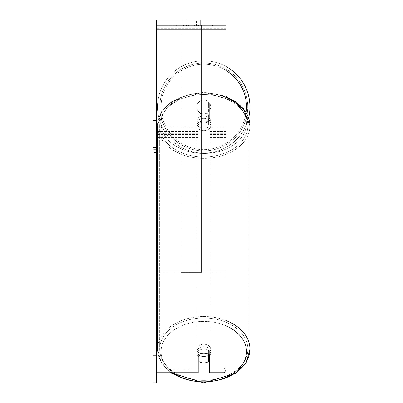 <?xml version="1.0" encoding="UTF-8"?>
<svg xmlns="http://www.w3.org/2000/svg" width="403" height="403" viewBox="0 0 403 403"><rect width="100%" height="100%" fill="white"/><g stroke="black" fill="none" stroke-linecap="round" stroke-linejoin="round"><path stroke-width="0.3" stroke-dasharray="2.02 1.51" d="M209.313 114.951L209.313 102.79A6.947 6.947 0 0 0 198.2 102.79L198.2 114.951A6.947 4.912 180 0 1 203.757 112.986A6.947 4.912 180 0 1 209.313 114.951L209.313 102.79A6.947 6.947 0 0 0 198.2 102.79L198.2 117.898A6.947 4.912 180 0 1 203.757 115.933A6.947 4.912 180 0 1 209.313 117.898L209.313 102.79A6.947 6.947 0 0 0 198.2 102.79L198.2 117.898A6.947 4.912 0 0 1 203.757 115.933A6.947 4.912 0 0 1 209.313 117.898L209.313 102.79A6.947 6.947 0 0 0 198.2 102.79L198.2 114.951A6.947 4.912 0 0 1 203.757 112.986A6.947 4.912 0 0 1 209.313 114.951M225.977 134.461L225.977 25.706L225.977 137.509L225.977 25.706L225.977 134.461L209.313 134.461L225.977 134.461L225.977 25.706L156.535 25.706L156.535 137.509L156.535 20.15L156.535 29.872L156.535 20.15L225.977 20.15L225.977 25.706L156.535 25.706L225.977 25.706L225.977 133.343L225.977 25.706L225.977 28.653L156.535 28.653L225.977 28.653L225.977 134.461M225.977 25.706L156.535 25.706L225.977 25.706L156.535 25.706L225.977 25.706L156.535 25.706L156.535 372.75L156.535 270.131L156.535 372.75L198.2 372.75L198.2 355.073A6.947 4.912 180 0 1 203.757 353.109A6.947 4.912 180 0 1 209.313 355.073L209.313 372.75L209.313 368.821L209.313 372.75L223.972 372.75L223.972 368.821L209.313 368.821L209.313 351.144L209.313 368.821L223.972 368.821L223.972 372.75L225.977 370.292L225.977 273.078L225.977 366.367L223.972 368.821L225.977 366.367L225.977 25.706M203.757 356.544A6.947 4.912 0 0 1 196.81 351.633A6.947 4.912 0 0 1 203.757 346.721A6.947 4.912 0 0 1 210.704 351.633A6.947 4.912 0 0 1 203.757 356.544A6.947 4.912 180 0 1 196.81 351.633A6.947 4.912 180 0 1 203.757 346.721A6.947 4.912 180 0 1 210.704 351.633A6.947 4.912 180 0 1 203.757 356.544M209.313 356.544A6.947 4.912 0 0 0 210.704 353.597L210.704 351.633L210.704 353.597A6.947 4.912 180 0 1 208.618 357.103L208.618 350.091A6.947 4.912 180 0 1 210.704 353.597A6.947 4.912 0 0 0 208.618 350.091L208.618 361.526A6.947 4.912 180 0 1 203.757 362.927A6.947 4.912 180 0 1 198.896 361.526L198.896 350.091A6.947 4.912 0 0 0 196.81 353.597A6.947 4.912 180 0 1 198.896 350.091L198.896 357.103A6.947 4.912 180 0 1 196.81 353.597A6.947 4.912 0 0 0 198.2 356.544M203.757 122.809A6.947 4.912 0 0 1 198.896 121.404L198.896 124.844A6.947 4.912 0 0 1 196.81 121.333A6.947 4.912 0 0 1 198.896 117.827L198.896 114.392A6.947 4.912 0 0 1 203.757 112.986A6.947 4.912 0 0 1 208.618 114.392L208.618 117.827A6.947 4.912 0 0 1 210.704 121.333A6.947 4.912 0 0 1 208.618 124.844L208.618 121.404A6.947 4.912 0 0 1 203.757 122.809A6.947 4.912 180 0 1 198.896 121.404L198.896 114.392A6.947 4.912 180 0 1 203.757 112.986A6.947 4.912 180 0 1 208.618 114.392L208.618 121.404A6.947 4.912 180 0 1 203.757 122.809M203.757 128.209A6.947 4.912 0 0 1 196.81 123.298A6.947 4.912 0 0 1 203.757 118.391A6.947 4.912 0 0 1 210.704 123.298A6.947 4.912 0 0 1 203.757 128.209A6.947 4.912 180 0 1 196.81 123.298A6.947 4.912 180 0 1 203.757 118.391A6.947 4.912 180 0 1 210.704 123.298A6.947 4.912 180 0 1 203.757 128.209M208.618 117.827L208.618 124.844A6.947 4.912 180 0 0 210.704 121.333L210.704 123.298L210.704 121.333A6.947 4.912 180 0 0 208.618 117.827L208.618 124.844L208.618 117.827M203.757 130.668A6.947 4.912 0 0 1 196.81 125.756A6.947 4.912 0 0 1 203.757 120.845A6.947 4.912 0 0 1 210.704 125.756A6.947 4.912 0 0 1 203.757 130.668A6.947 4.912 180 0 1 196.81 125.756A6.947 4.912 180 0 1 203.757 120.845A6.947 4.912 180 0 1 210.704 125.756A6.947 4.912 180 0 1 203.757 130.668M203.757 354.091A6.947 4.912 0 0 1 196.81 349.179A6.947 4.912 0 0 1 203.757 344.268A6.947 4.912 0 0 1 210.704 349.179A6.947 4.912 0 0 1 203.757 354.091A6.947 4.912 180 0 1 196.81 349.179A6.947 4.912 180 0 1 203.757 344.268A6.947 4.912 180 0 1 210.704 349.179A6.947 4.912 180 0 1 203.757 354.091M203.757 317.997A44.098 31.182 0 0 1 247.855 349.179A44.098 31.182 0 0 1 203.757 380.361A44.098 31.182 0 0 1 159.659 349.179A44.098 31.182 0 0 1 203.757 317.997A44.098 31.182 180 0 1 247.855 349.179A44.098 31.182 180 0 1 203.757 380.361A44.098 31.182 180 0 1 159.659 349.179A44.098 31.182 180 0 1 203.757 317.997M203.757 94.574A44.098 31.182 0 0 1 247.855 125.756A44.098 31.182 0 0 1 203.757 156.938A44.098 31.182 0 0 1 159.659 125.756A44.098 31.182 0 0 1 203.757 94.574A44.098 31.182 180 0 1 247.855 125.756A44.098 31.182 180 0 1 203.757 156.938A44.098 31.182 180 0 1 159.659 125.756A44.098 31.182 180 0 1 203.757 94.574M214.678 25.011L167.834 25.011L214.678 25.011L214.678 25.706L167.834 25.706L214.678 25.706M167.834 25.011L167.834 25.706M186.146 25.706L186.146 20.15L182.232 20.15L200.286 20.15L186.146 20.15L186.146 25.706L182.232 25.706L182.232 20.15L182.232 25.706L200.286 25.706L186.146 25.706L196.367 25.706L186.146 25.706L186.146 20.15L186.146 25.706M203.757 349.179A6.947 4.912 180 0 1 209.313 351.144A6.947 4.912 0 0 0 198.2 351.144A6.947 4.912 180 0 1 203.757 349.179M189.088 25.706L204.92 25.706L189.088 25.706L189.088 25.011L177.144 25.011L177.144 25.706L204.92 25.706L177.119 25.706L204.92 25.706L177.144 25.706L177.144 25.011L196.986 25.011L196.986 25.706L196.986 25.011L204.92 25.011L204.92 25.706L204.92 25.011L177.119 25.011L177.119 25.706L177.119 25.011L204.92 25.011L204.92 25.706L204.92 25.011L199.994 25.011L199.994 25.706L199.994 25.011L204.92 25.011L204.92 25.706L204.92 25.011L177.144 25.011L177.144 25.706L177.144 25.011L204.92 25.011L189.088 25.011M196.367 25.706L200.286 25.706L196.367 25.706L196.367 20.15L196.367 25.706M201.671 25.706L180.841 25.706L212.497 25.706L180.841 25.706L180.841 25.011L180.841 272.393L180.841 25.706L180.841 272.393L180.841 25.706L201.671 25.706L201.671 25.011L201.671 25.706L201.671 25.011L180.841 25.011L201.671 25.011L201.671 25.706L201.671 25.011L212.497 25.011L212.497 25.706L212.497 25.011L180.841 25.011L201.671 25.011L201.671 25.706L201.671 25.011L212.497 25.011L201.671 25.011L201.671 270.131L180.841 270.131L201.671 270.131L201.671 272.393L180.841 272.393L201.671 272.393L201.671 27.963L180.841 27.963L201.671 27.963L201.671 25.706L201.671 272.393L201.671 25.706M199.208 25.706L176.59 25.706L199.208 25.706L199.208 25.011L205.48 25.011L205.48 25.706M198.2 368.821L156.535 368.821L198.2 368.821L198.2 372.75L198.2 351.144L198.2 368.821M225.977 277.007L225.977 29.872L225.977 277.007L156.535 277.007M225.977 366.367L225.977 370.292L225.977 366.367M186.357 25.706L204.689 25.706L176.852 25.706L186.357 25.706L186.357 25.011L204.689 25.011L176.852 25.011L176.852 25.706L176.852 25.011L179.874 25.011L179.874 25.706M179.874 25.011L186.357 25.011M204.689 25.011L204.689 25.706L196.261 25.706L204.689 25.706L204.689 25.011L196.261 25.011L204.689 25.011L204.689 25.706L204.689 25.011M196.261 25.011L196.261 25.706L196.261 25.011M194.987 25.011L194.987 25.706M186.191 25.011L194.039 25.011L194.039 25.706L186.191 25.706L194.039 25.706L194.039 25.011L186.191 25.011L186.191 25.706M187.264 25.706L190.957 25.706L187.264 25.706L187.264 25.011L183.612 25.011L183.612 25.706L183.612 25.011L190.957 25.011L190.957 25.706L190.957 25.011L187.264 25.011M204.92 25.011L204.92 25.706L204.92 25.011L194.604 25.011L204.92 25.011L204.92 25.706L204.92 25.011M194.604 25.011L194.604 25.706M197.742 25.011L197.742 25.706M177.144 25.011L177.144 25.706L177.144 25.011L188.413 25.011L177.144 25.011M188.413 25.011L188.413 25.706M205.48 25.011L176.59 25.011L176.59 25.706M176.59 25.011L182.383 25.011L182.383 25.706M182.383 25.011L186.866 25.011L186.866 25.706M186.866 25.011L183.612 25.011L183.612 25.706M183.612 25.011L198.457 25.011L198.457 25.706M198.457 25.011L195.082 25.011L195.082 25.706M195.082 25.011L199.208 25.011M186.916 25.706L183.531 25.706L190.216 25.706L186.916 25.706L186.906 25.011L183.531 25.011L190.216 25.011L190.216 25.706L190.216 25.011L186.916 25.011L186.916 25.706M183.531 25.011L183.531 25.706L183.531 25.011M208.618 357.103L208.618 354.509A6.947 4.912 180 0 0 203.757 353.109A6.947 4.912 180 0 0 198.896 354.509L198.896 357.103M198.896 124.844A6.947 4.912 180 0 1 196.81 121.333A6.947 4.912 180 0 1 198.896 117.827L198.896 124.844M249.936 106.956A46.179 46.179 0 0 0 203.757 60.772A46.179 46.179 0 0 0 157.578 106.956A46.179 46.179 0 0 0 203.757 153.135A46.179 46.179 0 0 0 249.936 106.956A46.179 46.179 0 0 0 203.757 60.772A46.179 46.179 0 0 0 157.578 106.956A46.179 46.179 0 0 1 225.977 66.475A46.179 46.179 0 0 0 157.578 106.956A46.179 46.179 0 0 0 248.646 117.802M210.704 106.956A6.947 6.947 0 0 1 203.757 113.898A6.947 6.947 0 0 1 198.896 101.994A6.947 6.947 0 0 1 208.618 101.994L208.618 111.913A6.947 6.947 0 0 1 196.81 106.956A6.947 6.947 0 0 1 203.757 100.009A6.947 6.947 0 0 1 208.618 111.913A6.947 6.947 0 0 1 196.81 106.956A6.947 6.947 0 0 1 203.757 100.009A6.947 6.947 0 0 1 210.704 106.956A6.947 6.947 0 0 1 203.757 113.898A6.947 6.947 0 0 1 198.896 101.994A6.947 6.947 0 0 1 210.704 106.956A6.947 6.947 0 0 1 208.618 111.913L208.618 101.994A6.947 6.947 0 0 1 203.757 113.898A6.947 6.947 0 0 1 196.81 106.956A6.947 6.947 0 0 1 203.757 100.009A6.947 6.947 0 0 1 210.704 106.956A6.947 6.947 0 0 1 203.757 113.898A6.947 6.947 0 0 1 196.81 106.956A6.947 6.947 0 0 1 203.757 100.009A6.947 6.947 0 0 1 210.704 106.956M198.896 111.913L198.896 101.994L198.896 111.913M208.618 101.994L208.618 111.913L208.618 101.994M159.8 106.956A43.957 43.957 0 0 1 203.757 62.999A43.957 43.957 0 0 1 247.714 106.956A43.957 43.957 0 0 1 203.757 150.913A43.957 43.957 0 0 1 159.8 106.956A43.957 43.957 0 0 1 203.757 62.999A43.957 43.957 0 0 1 247.714 106.956A43.957 43.957 0 0 1 203.757 150.913A43.957 43.957 0 0 1 159.8 106.956M156.535 107.994L156.535 149.664L156.535 146.188L153.064 146.188L153.064 149.664L156.535 149.664L153.064 149.664L153.064 107.994L156.535 107.994L156.535 146.188L153.064 146.188L153.064 120.598L156.535 120.598L156.535 382.815L153.064 382.815L153.064 120.598L153.064 355.809L156.535 355.809L156.535 372.75M153.064 355.809L153.064 382.815L156.535 382.815L156.535 152.515L153.064 152.515L153.064 147.604L156.535 147.604L156.535 120.598L156.535 355.809M153.064 120.598L153.064 147.604L156.535 147.604L156.535 152.515L153.064 152.515L153.064 382.815L156.535 382.815L156.535 120.598M225.977 127.091L209.313 127.091L225.977 127.091M198.2 131.514L156.535 131.514L198.2 131.514M198.2 127.091L156.535 127.091L198.2 127.091M198.2 134.461L156.535 134.461L198.2 134.461M225.977 131.514L209.313 131.514L225.977 131.514M225.977 320.551A46.179 32.653 180 0 0 203.757 316.526A46.179 32.653 180 0 0 157.578 349.179A46.179 32.653 180 0 0 171.794 372.75M173.225 372.75A42.708 30.2 0 0 1 164.394 339.92A42.708 30.2 0 0 1 203.757 321.433A42.708 30.2 180 0 1 246.465 351.633A42.708 30.2 180 0 1 203.757 381.832L203.757 381.832A46.179 32.653 0 0 0 249.936 349.179A46.179 32.653 0 0 0 203.757 316.526A46.179 32.653 0 0 0 157.578 349.179A46.179 32.653 0 0 0 203.757 381.832A42.708 30.2 180 0 1 161.049 351.633A42.708 30.2 180 0 1 203.757 321.433A42.708 30.2 0 0 1 225.977 325.846M225.977 97.511A42.708 30.2 180 0 0 203.757 93.103A46.179 32.653 180 0 1 249.936 125.756A46.179 32.653 0 0 1 203.757 158.409A46.179 32.653 0 0 1 157.578 125.756A46.179 32.653 0 0 1 203.757 93.103A42.708 30.2 180 0 0 161.049 123.298A42.708 30.2 180 0 0 203.757 153.498A42.708 30.2 180 0 0 243.503 112.251M225.977 96.206L203.757 92.086L171.351 101.707L161.215 112.593L157.578 125.756L161.215 112.593L171.351 101.707L203.757 92.086L236.163 101.707L246.298 112.593L249.936 125.756A46.179 32.653 180 0 1 203.757 158.409A46.179 32.653 180 0 1 157.578 125.756A46.179 32.653 180 0 1 203.757 93.103A42.708 30.2 0 0 0 161.049 123.298A42.708 30.2 0 0 0 203.757 153.498A42.708 30.2 0 0 0 246.465 123.298A42.708 30.2 0 0 0 203.757 93.103A46.179 32.653 0 0 1 225.977 97.128M225.977 273.078L156.535 273.078L225.977 273.078M225.977 270.131L156.535 270.131M225.977 29.872L156.535 29.872M186.433 25.011L186.433 25.706M187.345 25.011L187.345 25.706M186.987 25.011L186.987 25.706M191.113 25.011L191.113 25.706M191.032 25.011L191.032 25.706L191.032 25.011M190.957 25.011L190.957 25.706M186.831 25.011L186.831 25.706M225.977 70.485A42.708 42.708 0 0 0 161.049 106.956A42.708 42.708 0 0 1 203.757 64.248A42.708 42.708 0 0 1 246.465 106.956A42.708 42.708 0 0 1 203.757 149.664A42.708 42.708 0 0 1 161.049 106.956A42.708 42.708 0 0 0 201.077 149.578A42.708 42.708 0 0 0 246.127 112.306M225.977 137.509L209.313 137.509L225.977 137.509M198.2 133.343L156.535 133.343L198.2 133.343M198.2 137.509L156.535 137.509L198.2 137.509M225.977 133.343L209.313 133.343L225.977 133.343M249.936 125.756L249.936 349.179L246.298 362.337L236.163 373.223L203.757 382.85L171.351 373.223L161.215 362.337L157.578 349.179L157.578 125.756L157.578 349.179L161.034 362.02L170.701 372.75M196.81 351.633L196.81 353.597L196.81 351.633M196.81 121.333L196.81 123.298L196.81 121.333M196.81 125.756L196.81 349.179L196.81 125.756M247.855 125.756L247.855 349.179L247.855 125.756M159.659 125.756L159.659 349.179L159.659 125.756M210.704 125.756L210.704 349.179L210.704 125.756M200.286 25.706L200.286 20.15L200.286 25.706"/><path stroke-width="0.6" d="M203.757 362.927A6.947 4.912 0 0 1 198.896 361.526L198.896 354.509A6.947 4.912 0 0 1 203.757 353.109A6.947 4.912 0 0 1 208.618 354.509L208.618 361.526A6.947 4.912 0 0 1 203.757 362.927M198.896 357.103A6.947 4.912 0 0 1 198.2 356.544M209.313 356.544A6.947 4.912 0 0 1 208.618 357.103M156.535 372.75L198.2 372.75L198.2 355.073A6.947 4.912 0 0 1 209.313 355.073L209.313 372.75L223.972 372.75L225.977 370.292L225.977 20.15L156.535 20.15L156.535 382.815L153.064 382.815L153.064 355.809L156.535 355.809M249.936 106.956A46.179 46.179 0 0 0 225.977 66.475A46.179 46.179 0 0 1 248.646 117.802M156.535 120.598L153.064 120.598L153.064 107.994L156.535 107.994M153.064 120.598L153.064 355.809M171.794 372.75A46.179 32.653 180 0 0 203.757 381.832A42.708 30.2 0 0 1 173.225 372.75M225.977 325.846A42.708 30.2 0 0 1 244.878 359.793A42.708 30.2 0 0 1 203.757 381.832A46.179 32.653 180 0 0 249.936 349.179A46.179 32.653 180 0 0 225.977 320.551M225.977 97.128A46.179 32.653 0 0 1 249.936 125.756L249.936 349.179L246.298 362.337L236.163 373.223L203.757 382.85L170.701 372.75M243.503 112.251A42.708 30.2 180 0 0 225.977 97.511M225.977 277.007L156.535 277.007M225.977 29.872L156.535 29.872M225.977 270.131L156.535 270.131M246.127 112.306A42.708 42.708 0 0 0 225.977 70.485M225.977 96.206L243.377 108.392L249.936 125.756"/></g></svg>
